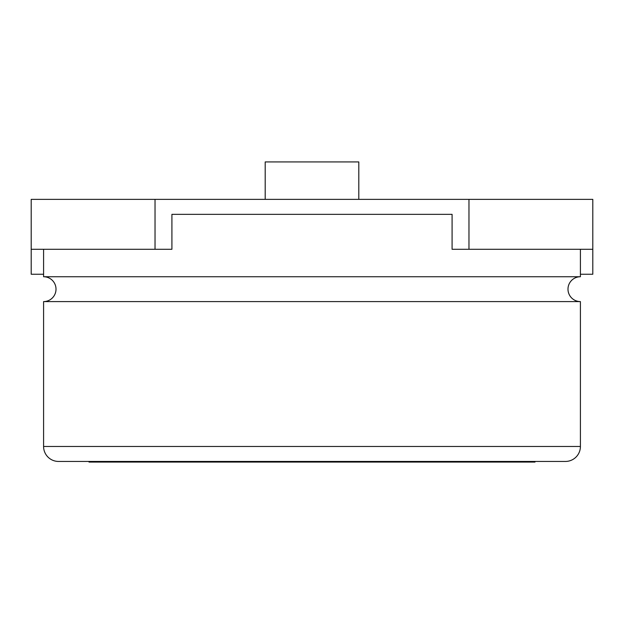 <?xml version="1.0" encoding="UTF-8"?>
<svg xmlns="http://www.w3.org/2000/svg" width="624" height="624" viewBox="0 0 624 624"><rect width="100%" height="100%" fill="white"/><g stroke="black" fill="none" stroke-linecap="round" stroke-linejoin="round"><path stroke-width="0.94" d="M592.8 249.288L592.8 199.368L155.033 199.368L155.033 249.288L171.912 249.288L171.912 214.344L452.088 214.344L452.088 249.288L592.8 249.288L592.8 274.248L580.414 274.248M43.586 274.248L31.2 274.248L31.2 199.368L155.033 199.368M468.967 199.368L468.967 249.288M31.2 249.288L155.033 249.288M358.8 199.368L358.8 161.928L265.2 161.928L265.2 199.368M58.562 461.448A14.976 14.976 0 0 1 43.586 446.472L43.586 301.595A12.433 12.433 0 0 0 56.012 289.162A12.433 12.433 0 0 0 43.586 276.736L580.414 276.736A12.433 12.433 0 0 0 567.988 289.162A12.433 12.433 0 0 0 580.414 301.595L580.414 446.472A14.976 14.976 0 0 1 565.438 461.448L58.562 461.448L89.014 461.448L89.014 462.072L217.035 462.072L217.035 461.448M43.586 301.595L580.414 301.595M580.414 276.736L580.414 249.288M452.088 214.344L171.912 214.344M43.586 276.736L43.586 249.288M407.417 462.072L385.858 462.072L385.858 461.448L407.417 461.448L407.417 462.072L534.986 462.072L534.986 461.448L565.438 461.448M385.858 462.072L373.487 462.072L373.487 461.448M373.487 462.072L238.586 462.072L238.586 461.448M304.403 462.072L304.403 461.448M249.608 462.072L249.608 461.448L249.608 462.072M238.586 462.072L217.035 462.072M43.586 446.472L580.414 446.472"/></g></svg>
